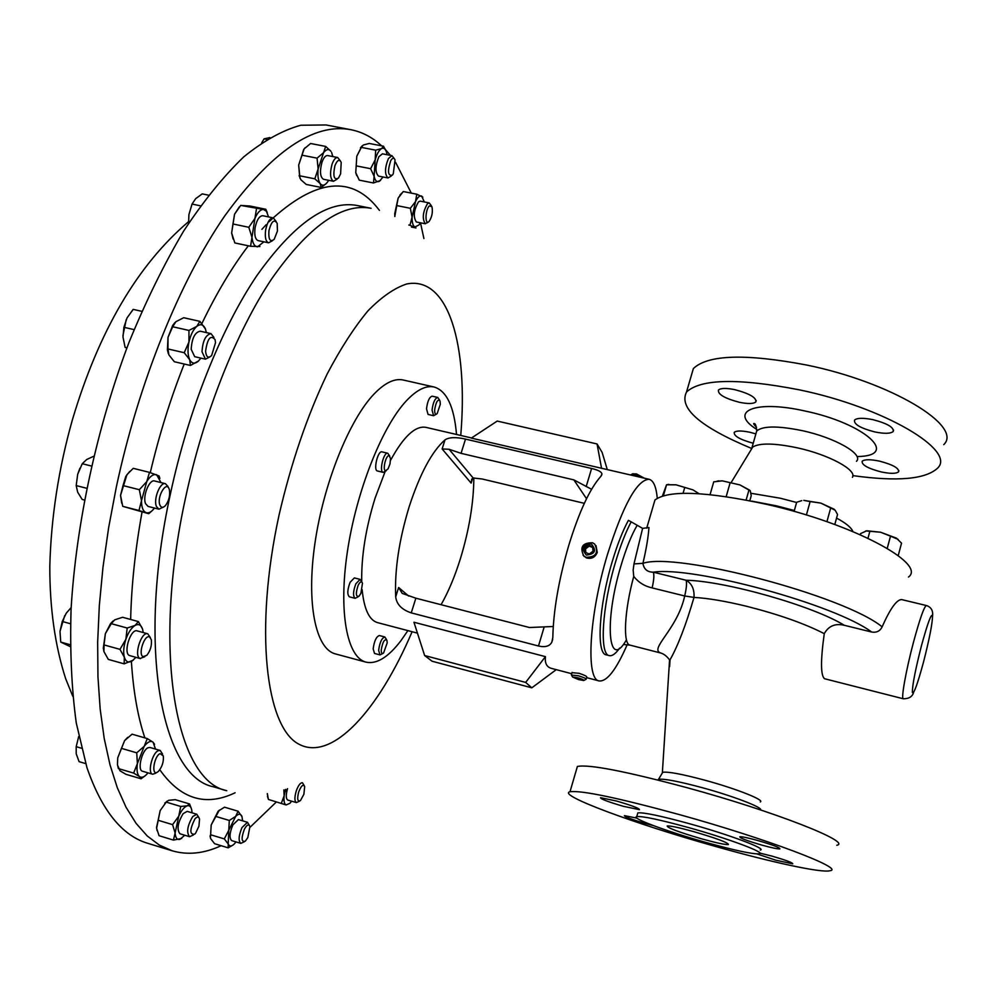 <?xml version="1.0" encoding="UTF-8"?>
<svg xmlns="http://www.w3.org/2000/svg" width="996" height="996" viewBox="0 0 996 996"><rect width="100%" height="100%" fill="white"/><g stroke="black" fill="none" stroke-linecap="round" stroke-linejoin="round"><path stroke-width="1.49" d="M881.186 471.93C867.84 468.419 861.515 464.858 862.2 461.235C864.528 459.293 870.28 459.256 879.456 461.123C892.914 464.671 899.276 468.245 898.541 471.843C896.139 473.797 890.349 473.822 881.186 471.93M753.225 443.245C739.978 439.61 733.654 435.987 734.264 432.351C736.343 430.583 741.547 430.546 749.876 432.264L755.703 433.833M739.306 402.272C724.69 398.388 717.73 394.316 718.44 390.059C720.706 388.067 726.171 387.93 734.861 389.673C749.602 393.594 756.587 397.665 755.827 401.911C753.499 403.915 747.996 404.027 739.306 402.272M874.787 431.928C860.407 428.168 853.672 424.221 854.556 420.075C857.108 417.884 863.196 417.747 872.832 419.64C887.336 423.437 894.109 427.396 893.175 431.517C890.536 433.721 884.411 433.858 874.787 431.928M636.88 818.139L624.417 815.637C624.629 816.82 631.713 819.447 645.657 823.543L653.152 825.51M756.985 853.933L775.772 860.183L792.766 863.818C792.804 862.748 785.894 860.183 772.037 856.124L759.836 853.086M761.928 845.131C771.738 847.82 777.727 849.078 779.905 848.878C780.042 847.658 772.635 844.857 757.657 840.487C747.834 837.798 741.883 836.553 739.804 836.777C739.717 838.01 747.087 840.798 761.928 845.131M623.372 806.312L639.469 809.673C639.37 808.366 631.725 805.478 616.512 801.021L600.513 797.696C600.675 799.029 608.295 801.892 623.372 806.312M701.856 838.893C716.423 842.927 725.262 844.82 728.387 844.558C728.387 842.728 716.747 838.383 693.453 831.56C678.874 827.539 670.121 825.672 667.183 825.97C667.345 827.863 678.899 832.17 701.856 838.893M943.76 444.639C963.456 426.051 891.034 382.103 806.387 364.984C745.581 353.468 707.919 354.663 693.365 368.557L690.776 377.434M751.482 448.387C700.176 426.973 678.513 408.173 686.518 392.013C700.898 378.766 738.509 378.044 799.377 389.847C884.149 407.327 956.969 450.565 937.473 468.257C925.396 479.313 897.184 481.765 852.825 475.615M908.501 577.045C927.077 563.499 852.414 523.647 767.119 504.449C705.927 491.314 668.528 489.833 654.945 500.004L652.915 506.927M794.372 510.512L776.27 505.794L751.868 501.137M852.427 477.308C857.357 470.124 828.734 454.599 797.211 447.814C774.527 443.096 759.699 442.834 752.752 447.017L750.959 449.98M630.505 474.955L635.348 474.992L643.677 478.018M632.597 473.909L636.369 473.872L644.238 478.142M592.682 547.539L589.246 546.144L585.499 548.896L585.847 552.581M596.006 545.621L597.264 552.444C595.135 557.436 591.512 559.254 586.383 557.897L583.009 555.145M592.533 542.745C582.473 542.733 579.56 547.128 583.781 555.93L585.885 557.225C595.882 557.287 598.833 552.929 594.749 544.14L592.533 542.745M591.4 543.978C582.635 544.787 580.942 548.485 586.32 555.046C595.098 554.237 596.791 550.539 591.4 543.978M572.028 672.673L579.124 673.308C584.353 675.089 586.905 676.321 586.781 677.031L586.196 679.035M583.942 680.405L586.121 679.272C586.246 678.562 583.668 677.392 578.39 675.798L571.53 675.076M577.966 677.815L572.6 677.031L578.564 679.596L583.718 680.517C584.279 680.069 582.361 679.16 577.966 677.815M386.199 470.772L383.174 472.365C378.903 471.668 383.672 451.761 387.755 453.242L389.697 456.019M382.053 451.898L381.978 451.873C377.858 450.379 373.102 470.274 377.397 470.971L377.496 470.996M385.577 470.809C382.178 470.224 386.062 454.338 389.249 455.745L390.519 458.596L389.996 463.887L388.079 468.855L385.577 470.809M358.137 596.791L355.136 598.335C352.821 596.131 353.07 591.275 355.871 583.768L360.091 579.386L361.959 582.187M360.091 579.386L354.364 577.917L350.119 582.274C347.318 589.781 347.081 594.637 349.409 596.841L355.136 598.335M360.888 593.342L359.083 596.156C355.809 597.164 355.497 593.554 358.137 585.337C360.054 581.639 361.498 580.929 362.482 583.195L360.888 593.342M382.8 653.476L379.986 654.907L378.642 650.363C379.7 642.495 381.767 638.038 384.83 636.979L386.535 639.606M384.83 636.979L379.376 635.535C376.289 636.581 374.222 641.038 373.176 648.906L374.533 653.451L379.986 654.907M387.17 642.955L383.597 652.953C382.003 654.198 381.219 653.177 381.244 649.902C382.738 641.648 384.643 638.498 386.971 640.453L387.17 642.955M436.373 414.174L433.596 415.718L432.065 410.128C433.036 402.533 434.928 398.313 437.73 397.441L439.56 400.043M437.73 397.441L432.177 396.171C429.363 397.043 427.471 401.264 426.512 408.846L428.068 414.436L433.596 415.718M434.667 409.792C436.024 401.786 437.817 398.823 440.033 400.902L440.319 404.227L437.169 413.601C435.451 414.996 434.617 413.726 434.667 409.792M407.899 630.617L400.803 640.851C388.166 657.348 376.563 664.444 365.993 662.141L335.391 653.899C315.732 649.056 306.146 603.788 314.898 543.567C323.538 483.434 349.434 419.291 374.459 393.607C385.153 382.663 394.765 378.144 403.268 380.024L434.169 387.021C446.694 390.843 454.139 406.667 456.517 434.48M365.993 662.141C347.094 657.522 338.304 612.254 347.367 551.809C356.307 491.439 381.916 426.898 406.281 400.902C416.702 389.834 426.002 385.215 434.169 387.021M609.291 655.617L606.203 654.82C596.131 653.899 598.808 606.166 612.179 561.781C617.259 544.737 622.662 530.943 628.389 520.373L631.165 521.842C625.588 532.362 620.321 545.933 615.379 562.566C602.007 606.975 599.268 654.721 609.291 655.617C612.191 656.264 615.665 653.737 619.711 648.023M715.414 846.413C635.797 824.153 556.278 794.82 569.998 791.758C581.328 790.177 617.943 797.833 679.832 814.728C766.298 838.632 845.865 868.848 829.979 870.741C821.476 873.143 770.966 862.15 715.414 846.413M836.765 845.28C852.887 842.355 773.768 811.279 687.414 787.799C625.588 771.24 588.922 764.131 577.381 766.472L576.56 769.298M705.865 842.404C667.507 831.685 630.045 817.828 636.755 816.608C642.457 815.998 659.9 819.696 689.07 827.713C728.948 838.806 766.422 852.862 759.226 853.821C752.777 854.294 734.998 850.484 705.865 842.404M637.49 814.056L637.813 812.898C643.528 812.238 660.971 815.898 690.141 823.904C730.018 834.959 767.455 849.078 760.234 850.098M633.742 576.423C624.368 610.56 622.761 644.325 630.02 645.122L661.02 653.09C648.384 649.28 677.38 629.746 684.7 595.981L652.131 587.901C644.574 586.221 638.448 582.386 633.742 576.423L633.157 570.073L633.979 563.91L642.918 563.338C643.914 569.214 647.35 572.152 653.252 572.177C693.141 565.927 835.146 604.535 871.637 632.024L844.309 625.289C835.271 623.16 828.597 625.949 824.265 633.655C820.542 660.46 820.617 675.475 824.526 678.724L903.272 698.769C900.87 699.13 906.049 670.121 913.457 642.333C919.794 618.927 924.101 606.664 926.38 605.531L901.704 599.592C896.811 599.405 890.275 608.494 882.12 626.833C880.078 631.103 876.58 632.834 871.637 632.024M662.066 773.406L662.726 772.311C667.88 771.452 681.837 774.054 704.595 780.129C735.82 788.546 765.277 800.199 760.272 801.954M652.131 587.901C653.961 579.921 654.335 574.692 653.252 572.177L686.02 580.232C691.847 583.482 694.498 589.221 694 597.413C685.92 625.052 677.94 645.844 670.059 659.775L669.598 666.635M350.891 129.704L326.053 124.961L300.804 125.247C282.677 130.215 263.666 140.76 243.771 156.858C223.602 176.217 203.545 200.98 183.613 231.122C164.079 264.139 145.889 301.166 129.069 342.238C96.986 426.873 76.107 523.448 71.077 609.179C69.857 650.898 71.588 688.871 76.294 723.096L86.963 767.679C101.841 810.595 122.184 835.831 148.006 843.388L172.184 850.796L159.323 845.081L147.246 835.98L136.103 823.393L126.069 807.308L117.304 787.724L109.971 764.716L104.207 738.434L100.173 709.077L97.957 676.907L97.658 642.246L99.326 605.531L102.986 567.185L108.626 527.731L116.196 487.691C138.432 382.9 179.766 281.308 224.648 216.045C271.659 151.404 313.74 122.62 350.891 129.704C362.27 131.982 372.516 137.361 381.617 145.839M299.559 801.12L296.41 802.589C294.505 801.319 294.418 797.535 296.161 791.26C298.19 785.533 300.282 782.682 302.423 782.719L304.241 785.632M287.533 788.67L287.508 788.732C285.765 795.007 285.852 798.78 287.794 800.062L296.41 802.589M303.88 794.298L300.456 800.56C297.555 801.954 296.957 799.128 298.663 792.081C301.153 785.707 303.158 783.877 304.676 786.579L303.88 794.298M337.096 179.205L333.498 181.272C330.174 179.031 329.688 173.391 332.017 164.315C333.697 159.646 335.59 157.38 337.681 157.517L340.346 160.829M337.681 157.517L327.634 155.55C325.518 155.413 323.625 157.667 321.945 162.336C319.604 171.387 320.127 177.039 323.476 179.28L333.498 181.272M334.893 165.759C337.258 159.983 339.362 158.85 341.205 162.36L340.607 173.877L338.428 178.11C333.984 180.388 332.801 176.28 334.893 165.759M144.794 656.725L140 658.468C133.576 655.978 141.308 631.29 147.719 633.78L150.384 637.614M137.672 631.091L137.162 630.879C130.675 628.376 122.931 653.015 129.43 655.517L140.448 658.63M143.088 656.65C137.722 654.497 144.694 633.767 149.686 637.029L151.33 639.768C151.94 645.557 150.421 650.762 146.761 655.38L143.088 656.65M391.279 176.031L387.992 177.96C384.556 174.387 384.705 167.913 388.428 158.526L391.963 155.662L394.366 158.725M391.963 155.662L382.464 153.82L378.891 156.671C375.168 166.046 375.031 172.52 378.517 176.093L387.992 177.96M390.781 160.58C392.549 157.742 393.98 157.53 395.063 159.933L393.271 173.827L392.349 175.172C387.855 176.08 387.332 171.212 390.781 160.58M163.332 507.151L158.937 509.193L156.434 506.491C153.197 499.27 160.169 481.715 165.448 483.707L167.988 486.496M165.448 483.707L154.641 480.993C149.3 478.989 142.316 496.506 145.603 503.739L148.13 506.441L158.937 509.193M159.908 505.084C156.534 497.178 166.32 480.321 169.158 489.048L169.42 489.908C170.241 495.684 168.897 500.926 165.411 505.632C163.008 508.022 161.165 507.848 159.908 505.084M244.232 841.819L240.795 843.363C238.243 840.973 238.642 835.731 241.978 827.601L247.456 822.285L249.411 825.435M247.456 822.285L238.405 819.583L232.877 824.887C229.528 832.98 229.142 838.234 231.732 840.624L240.795 843.363M247.817 837.549L245.327 841.134C241.406 842.342 241.094 838.371 244.369 829.232C246.933 824.638 248.788 823.767 249.921 826.593L247.817 837.549M272.543 240.659L268.596 242.812C265.745 241.567 264.762 237.347 265.621 230.138C267.264 222.17 269.816 218.087 273.278 217.9L276.153 221.473M273.278 217.9L262.77 215.721C259.271 215.908 256.707 219.979 255.063 227.947C254.217 235.131 255.237 239.351 258.101 240.609L268.596 242.812M268.945 230.661C271.46 221.199 274.211 218.771 277.187 223.365L277.448 231.022L274.186 239.326C270.103 242.426 268.36 239.526 268.945 230.661M155.787 773.207L152.662 774.228C147.246 773.319 152.077 753.038 158.277 750.685L160.182 750.449L162.572 754.109M160.182 750.449L150.06 747.498L148.13 747.735C141.88 750.063 137.062 770.306 142.54 771.24L152.662 774.228M157.181 772.286C151.043 775.747 154.094 756.064 160.082 753.636L163.332 755.927C163.817 761.679 162.199 766.82 158.464 771.352L157.181 772.286M209.695 357.029L205.462 359.17L202.014 351.775C202.723 340.819 205.711 334.768 210.978 333.635L213.941 337.42M210.978 333.635L200.184 331.195C194.867 332.315 191.867 338.354 191.195 349.297L194.681 356.68L205.462 359.17M205.587 351.239C207.454 338.379 210.617 334.519 215.074 339.636L215.51 342.674L211.638 355.51C208.264 358.622 206.247 357.203 205.587 351.239M427.832 222.12L425.28 223.776C422.03 218.61 422.777 211.874 427.545 203.57L429.226 202.923L431.393 205.761M429.226 202.923L420.25 201.13L418.544 201.777C413.763 210.069 413.016 216.792 416.316 221.959L425.28 223.776M429.413 205.911L431.965 206.732C432.961 211.986 432.04 216.842 429.201 221.311L428.965 221.548C424.757 225.855 425.192 209.384 429.413 205.911M193.324 835.034L189.551 836.69C186.289 832.432 187.36 825.709 192.763 816.521L196.785 814.242L198.926 817.654M196.785 814.242L187.198 811.367L183.152 813.645C177.711 822.796 176.641 829.519 179.952 833.777L189.551 836.69M195.59 833.204L194.681 834.175C189.526 834.723 189.601 829.643 194.917 818.924C197.196 816.359 198.739 816.421 199.536 819.11L198.939 826.194L195.59 833.204M287.508 788.745L284.744 792.144M276.029 802.29L250.046 827.278M221.137 845.691C204.093 853.597 187.771 855.303 172.184 850.796M545.435 656.638L525.664 682.409L424.632 655.53L413.95 622.239L545.435 656.638C544.712 663.174 546.717 667.083 551.423 668.378L571.716 673.719M385.141 471.531L375.106 498.062C365.769 528.229 361.299 556.104 361.71 581.701M362.146 589.694C364.075 609.191 369.205 620.172 377.546 622.625L417.449 633.132M441.091 604.709C448.486 591.674 454.973 576.161 460.563 558.171C469.216 529.586 473.648 502.831 473.847 477.906M627.181 644.698C616.275 669.686 606.95 681.762 599.169 680.94C585.611 679.832 589.084 615.304 607.336 554.909C623.16 504.86 637.104 479.649 649.143 479.288C653.525 480.533 656.24 486.845 657.273 498.224M552.817 637.477C553.403 610.623 558.706 579.946 568.741 545.459C579.162 511.67 589.869 488.638 600.862 476.337L601.933 474.059C601.684 471.892 598.247 470.037 591.599 468.481L465.505 439.099C455.907 436.933 449.059 437.194 444.988 439.883C431.953 451.375 420.051 473.548 409.269 506.416C399.047 540.006 394.528 570.148 395.698 596.841C396.595 604.348 401.786 609.701 411.261 612.876L538.487 646.006C545.235 647.512 549.692 646.242 551.821 642.171L552.817 637.477M471.531 437.966L425.939 427.359C415.357 425.491 403.542 436.497 390.519 460.389M601.572 468.406L597.052 443.955L497.228 421.071L471.332 438.103L649.143 479.288M143.187 632.535L142.665 629.484C141.258 624.903 138.743 623.546 135.107 625.413C131.422 627.754 128.335 632.398 125.87 639.308L127.189 628.028L111.266 623.67L105.377 633.655L103.298 648.11L103.92 651.571L104.032 644.922L119.981 649.355L125.87 639.308C123.616 646.342 123.106 652.33 124.351 657.26C125.832 661.792 128.397 663.062 132.02 661.07L135.917 657.372M104.032 644.922L105.377 633.655L110.469 623.757L112.996 621.043M356.717 175.607L355.759 172.657L356.792 156.235L361.934 145.989M210.43 837.985L211.189 824.987L219.357 810.097M155.513 749.092L153.085 742.219C150.633 740.476 147.682 741.846 144.208 746.315L137.373 763.621L136.738 752.827L121.462 748.357L117.74 757.832L117.453 764.542L118.387 768.588L133.638 773.095L137.373 763.621C136.477 770.182 137.211 774.515 139.54 776.606C141.681 778.05 144.246 777.117 147.234 773.78L147.993 772.846M117.453 764.542L117.74 757.832L124.612 740.601L127.737 737.326M192.016 812.811L191.879 810.906C191.307 806.934 189.75 805.241 187.236 805.814C184.31 806.86 181.484 810.296 178.757 816.16L175.109 833.017L172.607 824.638L158.127 820.268L156.534 827.39L157.107 830.701M156.609 828.236L160.169 810.57L166.855 801.245M385.415 149.587L390.457 155.376M395.561 162.286L411.311 193.124M420.486 222.805L423.91 238.53M394.79 216.468L398.126 198.154L401.612 193.187M168.336 353.63L167.415 349.97L168.013 337.333L172.694 326.75L188.966 330.435L196.772 326.402C193.212 329.601 190.609 334.843 188.929 342.101C187.497 349.422 187.746 355.273 189.676 359.656C191.805 363.602 194.643 364.163 198.167 361.324L200.918 358.124M174.997 322.517L172.694 325.431L168.013 337.333L167.975 348.974L184.223 352.709L188.929 342.101L188.966 330.435M233.101 238.99L231.645 233.014L234.558 214.215L240.671 205.413L263.43 209.434C260.342 209.471 257.516 212.472 254.926 218.435L251.963 237.285C252.66 243.36 254.515 246.56 257.528 246.859L263.89 241.829M239.314 206.882L234.558 214.215L232.952 223.976L248.801 227.287L254.926 218.435L256.495 208.662M121.711 503.204L120.541 495.398L123.006 485.575L139.328 489.696L146.761 481.603L141.494 500.714C141.519 507.412 143.088 511.409 146.2 512.703C148.827 513.426 151.591 511.882 154.467 508.06M160.979 482.587L156.646 474.781C153.434 473.835 150.147 476.113 146.761 481.603L149.487 472.378L133.24 468.332L126.928 474.669L120.541 495.398L122.745 506.342L138.979 510.5L141.494 500.714L139.328 489.696M123.006 485.575L125.807 476.349L129.692 471.457M299.97 178.209L298.676 165.087L304.129 148.902L310.615 143.499L325.68 146.424L330.971 151.33C328.867 148.616 326.402 149.064 323.563 152.699L318.122 168.934C317.5 175.669 318.185 180.55 320.189 183.588C322.318 186.177 324.783 185.642 327.572 181.982L328.643 180.301M305.224 147.62L303.643 149.599L301.937 155.177L317.077 158.152L323.563 152.699L325.68 146.424M268.235 798.879L267.264 793.638M181.658 838.433L173.453 840.101L175.109 833.017C175.495 837.922 177.126 840.014 179.977 839.304L184.77 835.233M172.607 824.638L178.757 816.16L180.737 806.461L187.236 805.814L189.564 803.946L191.344 808.54M156.621 828.274L159.061 835.706L173.453 840.101M158.127 820.268L160.169 810.57L166.394 801.892L168.747 800.298L175.259 799.676L189.564 803.946M166.307 802.141L180.737 806.461M424.284 201.939L421.706 196.1C419.714 195.316 417.66 197.171 415.506 201.64L412.083 217.19C412.045 222.656 412.979 225.918 414.896 227.001L418.967 224.959L420.349 222.78M411.473 227.051L415.967 227.96L409.954 225.258L412.083 217.19L410.34 208.301L415.506 201.64L416.789 194.22L422.802 197.096M394.889 216.518L394.715 213.679L398.126 198.154L403.293 191.531L416.789 194.22M396.806 205.587L410.34 208.301M408.796 225.021L409.954 225.258M206.433 332.602L205.201 328.381C203.147 324.335 200.333 323.675 196.772 326.402L199.872 321.347L205.512 329.091M198.64 360.901L190.448 365.47L189.676 359.656L184.223 352.709M190.448 365.47L174.337 361.735L168.859 354.85L167.975 348.974M199.872 321.347L183.712 317.724L175.906 321.696L172.694 326.75M144.943 775.946L141.071 778.785L139.54 776.606L133.638 773.095M136.738 752.827L144.208 746.315L147.271 738.584L153.085 742.219L154.567 744.323M117.889 765.949L120.018 770.817L125.944 774.303L141.071 778.785M121.462 748.357L124.612 740.601L132.082 734.177L147.271 738.584M268.571 216.916L266.442 211.276L263.43 209.434L265.795 209.272L267.264 212.646M259.919 246.498L250.581 246.273L251.963 237.285L248.801 227.287M250.581 246.273L234.844 242.937L231.645 233.014L232.952 223.976M265.795 209.272L250.121 206.048L240.671 205.413M242.638 820.853L241.916 816.347C240.609 813.558 238.53 813.57 235.666 816.409L228.769 830.266L228.209 843.973C229.553 846.675 231.632 846.612 234.446 843.786L235.965 841.906M210.031 836.167L210.642 834.773L224.312 838.906L228.769 830.266L229.304 820.455L235.666 816.409L238.094 811.217L242.065 816.77M224.312 838.906L228.209 843.973L228.184 847.833L233.064 845.019M210.206 836.715L210.691 838.669L214.613 843.712L228.184 847.833M210.642 834.773L211.189 824.987L218.149 811.18L224.511 807.183L238.094 811.217M215.634 816.371L229.304 820.455M151.703 511.073L148.728 513.699L138.979 510.5M149.487 472.378L159.099 475.988L159.895 478.391M148.728 513.699L122.745 506.342M387.021 154.704L386.573 152.475C385.502 148.877 383.858 147.57 381.617 148.566C379.053 150.072 376.911 153.832 375.193 159.821L374.098 176.267C375.119 180.774 376.886 182.442 379.401 181.272L383.062 176.989M380.547 180.438L373.475 182.978L374.098 176.267L370.624 168.698L375.193 159.821L375.654 150.159L381.617 148.566L383.46 146.188L385.813 150.446M373.475 182.978L359.27 180.164L355.759 172.657L356.792 156.235L361.349 147.396L375.654 150.159M361.349 147.396L363.279 145.018L369.255 143.461L383.46 146.188M356.319 165.896L370.624 168.698M133.327 660.124L124.139 663.846L124.351 657.26L119.981 649.355M127.189 628.028L135.107 625.413L138.407 621.579L142.49 628.912M103.92 651.571L108.315 659.414L124.139 663.846M111.266 623.67L114.702 619.836L122.608 617.271L138.407 621.579M332.813 156.559L331.656 152.55M326.215 183.588L321.185 187.447L320.189 183.588L314.836 178.819L318.122 168.934L317.077 158.152M321.185 187.447L306.22 184.447L300.854 179.728L299.659 176.852L298.676 165.087L301.937 155.177M299.746 175.806L314.836 178.819M285.441 789.38L284.146 795.767C283.623 800.946 284.283 804.009 286.101 804.955L289.936 803.274L291.591 801.17M286.101 804.955L268.397 799.439L286.101 804.955M281.358 803.249L284.146 795.767L283.848 789.89M268.397 799.439L267.364 793.625M141.806 311.325L133.178 309.383L127.015 317.973L123.902 327.286L134.087 329.614M126.903 347.865L125.135 347.455L122.994 337.059L123.902 327.286M122.931 335.652L126.218 319.641M81.423 748.208L76.194 746.664L78.696 736.542M85.668 763.596L79.082 761.654L76.206 753.76L76.194 746.664M208.525 195.166L202.25 193.884L195.677 198.652L192.041 204.068L200.557 205.836M188.593 223.316L188.916 214.588L192.041 204.068M192.079 203.981L188.916 214.588L188.568 222.855M91.383 466.016L82.257 463.725L86.714 459.505L93.661 456.28M86.615 488.252L76.194 485.6L77.688 474.27L82.257 463.725M84.324 500.004L82.158 499.444L77.663 492.161L76.194 485.6M79.941 468.195L77.688 474.27M70.504 623.745L62.262 621.479L66.284 613.15L71.164 607.585M70.218 644.736L60.744 642.084L59.997 631.389L62.262 621.479M70.23 646.616L60.744 642.084M64.69 615.715L59.997 631.389M266.853 139.403L264.077 138.867L269.866 137.573M261.724 142.752L264.077 138.867M631.165 521.842L642.607 528.366L648.956 527.556C648.234 537.491 646.217 549.419 642.918 563.338C676.608 551.684 843.873 595.558 882.12 626.833M844.309 625.289C812.923 605.854 725.486 581.054 686.02 580.232C686.991 582.722 686.555 587.964 684.7 595.981L694 597.413C708.069 598.198 725.748 601.198 747.025 606.39C778.884 614.495 804.631 623.583 824.265 633.655M642.607 528.366L633.979 563.91M591.587 489.285L573.833 479.873L461.061 453.342L449.059 449.271L442.137 448.959L471.133 483.11L471.706 479.201L473.15 477.993L482.213 479.001L584.328 503.329M395.698 596.841L398.624 587.515L402.235 593.404L415.855 598.198L529.461 627.517L553.253 626.496M573.833 479.873L586.532 498.722M607.274 469.552L602.132 452.421L597.052 443.955M556.254 669.648L531.814 687.825L525.664 682.409M424.632 655.53L432.052 661.22L531.814 687.825M573.982 677.492L582.56 679.932L573.982 677.492M580.855 679.06L580.606 679.895M576.609 677.716L576.323 678.687M584.702 547.812L585.125 552.294L589.283 553.988L593.031 551.199L592.608 546.729L588.449 545.036L584.702 547.812L585.499 548.896M589.246 546.144L588.449 545.036M794.123 511.396L796.663 502.27L801.743 500.639M806.399 515.007L810.134 501.573L803.797 500.378L820.866 503.105L835.134 510.176L837.549 514.484L834.797 524.506M834.312 509.305L820.866 503.105L810.134 501.573M826.917 521.692L830.751 507.736M699.043 493.692L692.992 489.883L676.023 484.815L667.021 484.703M662.415 495.996L666.548 484.803L676.023 484.815L692.992 489.883L698.955 493.692M683.057 493.306L684.663 487.754M663.398 495.709L666.561 484.84M749.739 490.219L739.978 484.928L722.312 480.856L739.978 484.928L750.287 490.816L751.221 495.771L749.826 500.727M717.07 481.143L722.312 480.856L713.734 481.84L710.073 494.601M746.129 500.004L748.98 489.97M726.184 496.618L730.08 482.948M860.258 534.703L860.556 533.607L866.757 530.781L880.576 532.225L865.773 530.918M887.237 548.335L890.511 536.159L880.576 532.225L896.45 538.151L901.542 543.169L898.205 555.631M898.081 539.359L890.511 536.159M867.977 538.226L869.844 531.354M852.912 531.565C851.456 527.681 846.002 523.186 836.565 518.069M796.613 502.482L780.428 498.249L750.996 493.281M856.473 461.297C863.993 454.263 834.959 437.593 802.029 430.608C777.826 425.715 762.724 425.84 756.711 430.994L755.765 434.318M858.079 456.529C900.11 455.707 864.802 423.375 804.868 410.987C754.582 399.583 727.989 411.585 756.786 429.425M626.459 639.83C608.494 671.453 603.713 622.649 621.018 565.529C626.098 548.485 631.439 535.126 637.054 525.49M923.541 661.954C917.503 684.227 913.793 694.424 912.373 692.556C912.261 685.609 915.287 670.034 921.425 645.844C927.699 622.886 931.409 612.889 932.555 615.827C932.43 623.471 929.43 638.847 923.541 661.954M657.734 779.98L658.53 779.333C663.846 778.523 678.388 781.287 702.13 787.649C733.081 796.053 763.023 807.532 760.583 809.922M170.441 493.755C188.381 410.016 221.062 328.73 256.682 275.88C294.032 223.291 327.609 199.835 357.402 205.537L371.11 208.301C341.765 202.698 308.573 226.291 271.535 279.079C236.189 332.129 203.645 413.651 185.605 497.564C151.392 653.052 176.429 780.939 226.764 790.724L213.356 786.778C162.261 776.743 136.377 648.894 170.441 493.755M150.272 472.627C159.26 434.605 170.577 398.412 184.223 364.026M201.889 323.538C216.63 292.936 232.118 267.028 248.34 245.8M261.873 229.366L266.156 224.698M268.982 221.759C315.682 178.222 352.497 174.437 379.426 210.38M412.107 631.725C378.754 710.098 332.241 761.928 298.999 744.236C265.708 727.366 254.055 629.522 279.117 514.795C291.181 462.779 307.191 415.855 327.136 374.035C340.532 348.588 354.14 327.51 367.985 310.802C381.63 296.895 394.553 287.956 406.742 283.972C448.648 275.643 468.344 345.649 460.75 435.464M235.093 792.779C205.724 806.822 180.637 799.153 159.808 769.759M144.881 737.887C137.822 716.946 133.327 691.461 131.385 661.431M130.65 619.462C131.422 585.536 135.232 549.717 142.055 511.994M449.059 449.271L473.15 477.993M398.624 587.515L408.671 596.056M472.677 478.155L471.133 483.11M444.988 439.883L442.137 448.959M465.505 439.099L461.061 453.342M591.599 468.481L586.183 486.596M544.065 627.331L538.487 646.006M415.855 598.198L411.261 612.876M756.512 427.309C753.785 424.433 753.001 423.188 754.146 423.574C755.416 423.449 756.275 425.915 756.711 430.994L751.93 447.777M632.983 473.71L630.904 474.768M584.266 556.577L583.781 555.93M572.102 672.412L571.443 674.653M572.6 677.031L571.355 674.765M387.755 453.242L381.978 451.873M569.998 791.758L577.381 766.472M636.755 816.608L637.813 812.898M624.579 644.624L630.02 645.122M903.272 698.769C908.875 698.831 912.324 696.714 913.618 692.444M662.726 772.311L658.095 780.08M662.377 772.448L669.573 659.925C667.021 656.414 664.17 654.135 661.02 653.09M72.77 696.279L65.661 678.674C55.029 645.744 49.75 608.332 49.8 566.425C51.082 517.447 58.627 468.518 72.447 419.64C98.828 331.07 137.51 265.085 188.493 221.722M147.719 633.78L137.162 630.879M428.317 221.996L427.296 222.793M586.607 677.641L599.169 680.94M164.788 803.125L166.394 801.892M400.043 194.843L400.666 194.257M167.415 349.97L167.801 350.928M172.694 325.431L173.391 324.758M360.49 147.694L361.498 146.711M110.469 623.757L111.652 622.761M299.111 175.645L299.659 176.852M267.463 796.501L268.073 798.244M932.567 615.964C933.177 610.548 931.111 607.074 926.38 605.531M601.933 474.059L601.497 475.515M552.693 639.27L551.821 642.171M383.223 472.378L377.447 470.984M752.752 447.017L731.301 482.313M654.945 500.004L646.703 528.191M693.365 368.557L686.518 392.013M668.814 484.355L666.548 484.803M718.676 480.856L717.904 481.018M893.175 431.517L893.561 430.06M755.827 401.911L756.213 400.554M898.541 471.843L898.865 470.647"/></g></svg>
